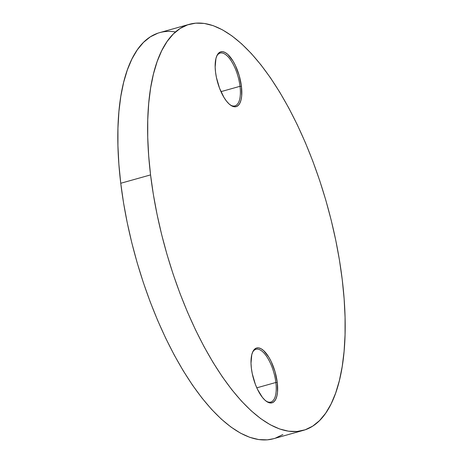 <?xml version="1.0" encoding="UTF-8"?>
<svg xmlns="http://www.w3.org/2000/svg" width="463" height="463" viewBox="0 0 463 463"><rect width="100%" height="100%" fill="white"/><g stroke="black" fill="none" stroke-linecap="round" stroke-linejoin="round"><path stroke-width="0.69" d="M240.013 86.303A27.415 10.892 74.3 0 0 229.492 58.431A27.415 10.892 74.3 0 0 216.591 56.428A27.415 10.892 -105.7 0 1 220.145 53.095A27.415 10.892 -105.7 0 1 240.013 86.303L220.955 91.651L240.013 86.303A27.415 10.892 -105.7 0 1 234.961 105.882A27.415 10.892 -105.7 0 1 230.186 104.881A27.415 10.892 74.3 0 0 240.013 86.303L241.426 86.303L240.013 86.303M215.544 72.153A28.469 11.315 -105.7 0 1 216.834 55.844A28.469 11.315 -105.7 0 1 230.238 57.036A28.469 11.315 -105.7 0 1 241.426 86.303L241.674 95.963L241.032 99.921L239.915 103.081L238.352 105.321L236.414 106.559L234.174 106.75L231.708 105.882L229.121 103.99L226.511 101.148L223.976 97.462L219.52 88.149L216.424 77.489L215.544 72.153L215.162 67.089L215.932 58.535L217.054 55.375L218.611 53.129L220.55 51.891L222.796 51.7L225.261 52.568L227.842 54.46L232.993 60.994L235.354 65.381L239.203 75.562L241.426 86.303A28.469 11.315 -105.7 0 1 230.701 105.257A28.469 11.315 -105.7 0 1 215.544 72.153M275.855 382.484A27.415 10.892 74.3 0 0 265.334 354.617A27.415 10.892 74.3 0 0 252.433 352.615A27.415 10.892 -105.7 0 1 255.987 349.276A27.415 10.892 -105.7 0 1 275.855 382.484L256.797 387.832L275.855 382.484A27.415 10.892 -105.7 0 1 270.803 402.063A27.415 10.892 -105.7 0 1 266.028 401.062A27.415 10.892 74.3 0 0 275.855 382.484L277.268 382.484L275.855 382.484M251.386 368.334A28.469 11.315 -105.7 0 1 252.676 352.025A28.469 11.315 -105.7 0 1 266.08 353.217A28.469 11.315 -105.7 0 1 277.268 382.484L277.516 392.144L276.874 396.102L275.757 399.262L274.194 401.502L272.256 402.741L270.016 402.932L267.55 402.063L264.963 400.171L262.353 397.329L257.457 389.256L255.362 384.336L252.266 373.67L251.386 368.334L251.004 363.27L251.774 354.716L252.896 351.556L254.453 349.31L256.392 348.072L258.638 347.881L261.097 348.749L263.684 350.641L268.835 357.176L271.196 361.562L275.045 371.743L277.268 382.484A28.469 11.315 -105.7 0 1 266.543 401.438A28.469 11.315 -105.7 0 1 251.386 368.334M157.842 33.203L150.342 36.837L143.478 42.388L137.32 49.796L131.926 58.998L127.348 69.901L123.627 82.402L120.802 96.379L118.904 111.699L117.943 128.21L117.932 145.758L118.869 164.168L120.75 183.267A210.879 83.803 74.3 0 0 273.575 438.716L303.387 430.353A210.879 83.803 -105.7 0 1 150.562 174.904L120.75 183.267L123.552 202.875L127.256 222.796L131.81 242.844L137.187 262.822L143.333 282.54L150.18 301.801L157.663 320.431L165.719 338.245L174.262 355.069L183.215 370.741L192.486 385.118L201.995 398.047L211.637 409.419L221.331 419.119L230.979 427.048L240.488 433.136L249.771 437.327L258.73 439.566L267.284 439.85L273.639 438.698M175.5 31.959A210.879 83.803 74.3 0 0 159.613 32.647A210.879 83.803 74.3 0 0 120.75 183.267L150.562 174.904A210.879 83.803 -105.7 0 1 189.425 24.284A210.879 83.803 -105.7 0 1 342.25 279.733L339.448 260.125L335.744 240.204L331.19 220.156L325.813 200.178L319.667 180.46L312.82 161.199L305.337 142.569L297.281 124.755L288.738 107.931L279.785 92.259L270.514 77.882L261.005 64.953L251.363 53.581L241.669 43.881L232.021 35.952L222.512 29.863L213.229 25.673L204.27 23.434L195.716 23.15L187.648 24.834L180.153 28.469L173.289 34.019L167.131 41.433L161.737 50.635L157.16 61.538L153.438 74.039L150.614 88.011L148.71 103.33L147.749 119.842L147.738 137.389L148.681 155.799L150.562 174.904L153.363 194.512L157.061 214.433L161.622 234.481L166.998 254.459L173.139 274.171L179.985 293.438L187.474 312.068L195.531 329.876L204.073 346.7L213.026 362.373L222.298 376.749L231.801 389.684L241.449 401.056L251.143 410.75L260.791 418.685L270.299 424.774L279.577 428.958L288.542 431.203L297.096 431.481L305.158 429.797L312.658 426.163L319.522 420.612L325.68 413.204L331.074 404.002L335.652 393.099L339.373 380.598L342.198 366.621L344.096 351.301L345.057 334.79L345.068 317.242L344.131 298.832L342.25 279.733A210.879 83.803 -105.7 0 1 303.387 430.353M275.352 438.166L282.847 434.531M159.613 32.647L189.425 24.284"/></g></svg>

